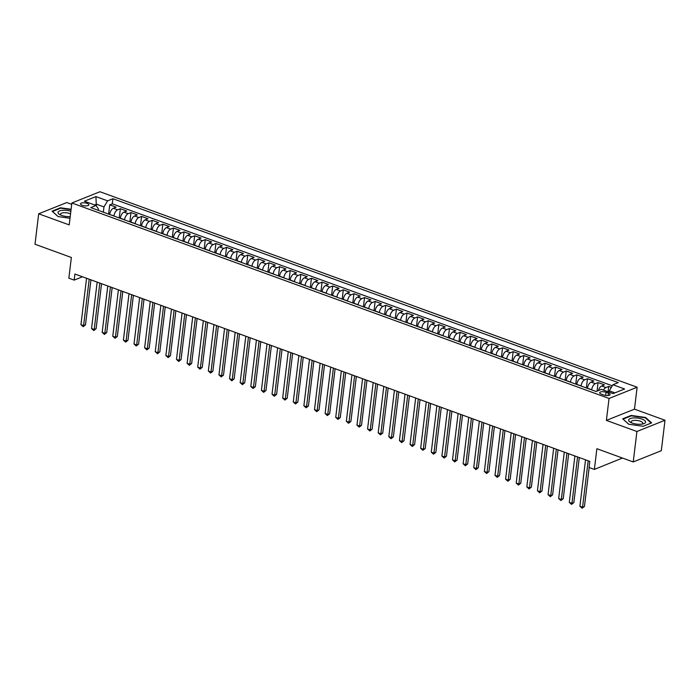 <?xml version="1.0" encoding="UTF-8"?>
<svg xmlns="http://www.w3.org/2000/svg" width="700" height="700" viewBox="0 0 700 700"><rect width="100%" height="100%" fill="white"/><g stroke="black" fill="none" stroke-linecap="round" stroke-linejoin="round"><path stroke-width="1.05" d="M82.25 205.31A4.2 1.496 6.9 0 0 86.511 205.888A4.2 1.496 6.9 0 0 88.848 204.846A4.2 1.496 6.9 0 0 87.106 203.367A4.2 1.496 6.9 0 0 82.845 202.79A4.2 1.496 6.9 0 0 80.509 203.831A4.2 1.496 6.9 0 0 82.25 205.31M71.697 204.339L66.771 202.554L38.684 213.798L35 244.239L71.365 257.477L68.854 278.18L74.165 280.114L82.478 276.78M637.131 387.223L99.942 191.739L71.864 202.982L609.053 398.466L637.131 387.223L634.48 409.15L606.392 420.394L636.921 431.498L665 420.254L634.48 409.15M665 420.254L661.316 450.704L633.229 461.948L596.872 448.718L594.37 469.42L622.466 458.028M636.921 431.498L633.229 461.948M611.354 387.389L608.711 386.426L608.064 391.79M598.386 390.565A5.25 2.678 -70 0 1 601.694 385.998L604.468 384.886L598.097 382.567L597.065 391.099M587.44 388.342L587.457 388.22A5.25 2.678 110 0 1 591.08 382.13L593.854 381.019L587.484 378.7L586.364 387.949M576.826 384.484L576.844 384.352A5.25 2.678 110 0 1 580.466 378.271L583.231 377.16L576.861 374.841L575.75 384.09M566.204 380.616L566.221 380.494A5.25 2.678 110 0 1 569.852 374.404L572.617 373.293L566.247 370.974L565.128 380.223M555.59 376.757L555.608 376.626A5.25 2.678 110 0 1 559.23 370.545L562.004 369.434L555.634 367.115L554.514 376.364M544.976 372.89L544.994 372.767A5.25 2.678 110 0 1 548.616 366.678L551.39 365.566L545.02 363.248L543.9 372.496M534.363 369.031L534.371 368.9A5.25 2.678 110 0 1 538.003 362.81L540.767 361.707L534.398 359.389L533.278 368.637M523.74 365.164L523.758 365.041A5.25 2.678 110 0 1 527.38 358.951L530.154 357.84L523.784 355.521L522.664 364.77M513.126 361.296L513.144 361.174A5.25 2.678 110 0 1 516.766 355.084L519.54 353.981L513.17 351.662L512.05 360.911M502.512 357.438L502.521 357.315A5.25 2.678 110 0 1 506.153 351.225L508.918 350.114L502.548 347.795L501.427 357.044M491.89 353.57L491.907 353.447A5.25 2.678 110 0 1 495.53 347.358L498.304 346.255L491.934 343.936L490.814 353.185M481.276 349.711L481.294 349.58A5.25 2.678 110 0 1 484.916 343.499L487.69 342.387L481.32 340.069L480.2 349.317M470.662 345.844L470.68 345.721A5.25 2.678 110 0 1 474.302 339.631L477.067 338.52L470.698 336.21L469.586 345.45M460.04 341.985L460.058 341.854A5.25 2.678 110 0 1 463.689 335.773L466.454 334.661L460.084 332.342L458.964 341.591M449.426 338.118L449.444 337.995A5.25 2.678 110 0 1 453.066 331.905L455.84 330.794L449.47 328.475L448.35 337.724M438.812 334.259L438.83 334.127A5.25 2.678 110 0 1 442.453 328.046L445.226 326.935L438.856 324.616L437.736 333.865M428.199 330.391L428.207 330.269A5.25 2.678 110 0 1 431.839 324.179L434.604 323.067L428.234 320.749L427.114 329.998M417.576 326.533L417.594 326.401A5.25 2.678 110 0 1 421.216 320.32L423.99 319.209L417.62 316.89L416.5 326.139M406.963 322.665L406.98 322.543A5.25 2.678 110 0 1 410.602 316.453L413.376 315.341L407.006 313.023L405.886 322.271M396.349 318.806L396.358 318.675A5.25 2.678 110 0 1 399.989 312.585L402.754 311.483L396.384 309.164L395.264 318.412M385.726 314.939L385.744 314.816A5.25 2.678 110 0 1 389.366 308.726L392.14 307.615L385.77 305.296L384.65 314.545M375.113 311.08L375.13 310.949A5.25 2.678 110 0 1 378.752 304.859L381.526 303.756L375.156 301.438L374.036 310.686M364.499 307.213L364.516 307.09A5.25 2.678 110 0 1 368.139 301L370.904 299.889L364.534 297.57L363.422 306.819M353.876 303.345L353.894 303.223A5.25 2.678 110 0 1 357.525 297.132L360.29 296.03L353.92 293.711L352.8 302.96M343.262 299.486L343.28 299.355A5.25 2.678 110 0 1 346.902 293.274L349.676 292.162L343.306 289.844L342.186 299.092M332.649 295.619L332.666 295.496A5.25 2.678 110 0 1 336.289 289.406L339.062 288.295L332.692 285.985L331.572 295.234M322.035 291.76L322.044 291.629A5.25 2.678 110 0 1 325.675 285.547L328.44 284.436L322.07 282.118L320.95 291.366M311.412 287.892L311.43 287.77A5.25 2.678 110 0 1 315.053 281.68L317.826 280.569L311.456 278.25L310.336 287.499M300.799 284.034L300.816 283.902A5.25 2.678 110 0 1 304.439 277.821L307.213 276.71L300.842 274.391L299.723 283.64M290.185 280.166L290.194 280.044A5.25 2.678 110 0 1 293.825 273.954L296.59 272.842L290.22 270.524L289.1 279.773M279.562 276.308L279.58 276.176A5.25 2.678 110 0 1 283.203 270.095L285.976 268.984L279.606 266.665L278.486 275.914M268.949 272.44L268.966 272.317A5.25 2.678 110 0 1 272.589 266.227L275.363 265.116L268.993 262.797L267.873 272.046M258.335 268.581L258.352 268.45A5.25 2.678 110 0 1 261.975 262.369L264.74 261.257L258.37 258.939L257.259 268.188M247.713 264.714L247.73 264.591A5.25 2.678 110 0 1 251.361 258.501L254.126 257.39L247.756 255.071L246.636 264.32M237.099 260.855L237.116 260.724A5.25 2.678 110 0 1 240.739 254.634L243.513 253.531L237.142 251.213L236.023 260.461M226.485 256.988L226.502 256.865A5.25 2.678 110 0 1 230.125 250.775L232.899 249.664L226.529 247.345L225.409 256.594M215.871 253.12L215.88 252.998A5.25 2.678 110 0 1 219.511 246.907L222.276 245.805L215.906 243.486L214.786 252.735M205.249 249.261L205.266 249.139A5.25 2.678 110 0 1 208.889 243.049L211.662 241.938L205.293 239.619L204.173 248.868M194.635 245.394L194.653 245.271A5.25 2.678 110 0 1 198.275 239.181L201.049 238.079L194.679 235.76L193.559 245.009M184.021 241.535L184.03 241.404A5.25 2.678 110 0 1 187.661 235.322L190.426 234.211L184.056 231.892L182.936 241.141M173.399 237.668L173.416 237.545A5.25 2.678 110 0 1 177.039 231.455L179.812 230.344L173.442 228.034L172.322 237.274M162.785 233.809L162.803 233.678A5.25 2.678 110 0 1 166.425 227.596L169.199 226.485L162.829 224.166L161.709 233.415M152.171 229.941L152.189 229.819A5.25 2.678 110 0 1 155.811 223.729L158.576 222.617L152.206 220.299L151.095 229.547M141.549 226.082L141.566 225.951A5.25 2.678 110 0 1 145.197 219.87L147.963 218.759L141.593 216.44L140.472 225.689M130.935 222.215L130.952 222.093A5.25 2.678 110 0 1 134.575 216.002L137.349 214.891L130.979 212.572L129.859 221.821M120.321 218.356L120.339 218.225A5.25 2.678 110 0 1 123.961 212.144L126.735 211.032L120.365 208.714L119.245 217.963M594.37 469.42L589.059 467.486L589.794 461.396L74.9 274.024L74.165 280.114M608.405 393.129L606.069 392.28A4.069 1.452 6.9 0 0 601.939 391.72A4.069 1.452 6.9 0 0 599.673 392.735A4.069 1.452 6.9 0 0 601.361 394.161L603.697 395.01A4.069 1.452 6.9 0 0 607.819 395.57A4.069 1.452 6.9 0 0 610.094 394.564A4.069 1.452 6.9 0 0 608.405 393.129L608.108 395.553M98.35 210.359L98.507 209.116L96.058 205.459L90.746 207.594L596.085 391.493L601.396 389.366L613.077 393.61L624.61 388.99L612.938 384.746L618.249 382.611L112.91 198.713L107.59 200.847L103.968 206.929L96.539 204.225L94.692 204.969M96.058 205.459L84.376 201.215L95.918 196.595L107.59 200.847M113.951 216.037L113.969 215.906A5.25 2.678 -70 0 1 117.591 209.825L120.365 208.714M109.707 214.489L113.969 215.906M124.565 219.896L124.582 219.774A5.25 2.678 -70 0 1 128.205 213.684L130.979 212.572M135.179 223.764L135.196 223.633A5.25 2.678 -70 0 1 138.827 217.551L141.593 216.44M145.801 227.623L145.819 227.5A5.25 2.678 -70 0 1 149.441 221.41L152.206 220.299M156.415 231.49L156.433 231.359A5.25 2.678 -70 0 1 160.055 225.277L162.829 224.166M167.029 235.349L167.046 235.226A5.25 2.678 -70 0 1 170.669 229.136L173.442 228.034M177.651 239.216L177.66 239.094A5.25 2.678 -70 0 1 181.291 233.004L184.056 231.892M188.265 243.075L188.282 242.953A5.25 2.678 -70 0 1 191.905 236.862L194.679 235.76M198.879 246.943L198.896 246.82A5.25 2.678 -70 0 1 202.519 240.73L205.293 239.619M209.501 250.81L209.51 250.679A5.25 2.678 -70 0 1 213.141 244.589L215.906 243.486M220.115 254.669L220.133 254.546A5.25 2.678 -70 0 1 223.755 248.456L226.529 247.345M230.729 258.536L230.746 258.405A5.25 2.678 -70 0 1 234.369 252.324L237.142 251.213M241.343 262.395L241.36 262.273A5.25 2.678 -70 0 1 244.991 256.183L247.756 255.071M251.965 266.262L251.983 266.131A5.25 2.678 -70 0 1 255.605 260.05L258.37 258.939M262.579 270.121L262.596 269.999A5.25 2.678 -70 0 1 266.219 263.909L268.993 262.797M273.192 273.989L273.21 273.858A5.25 2.678 -70 0 1 276.832 267.776L279.606 266.665M283.815 277.848L283.824 277.725A5.25 2.678 -70 0 1 287.455 271.635L290.22 270.524M294.429 281.715L294.446 281.584A5.25 2.678 -70 0 1 298.069 275.502L300.842 274.391M305.043 285.574L305.06 285.451A5.25 2.678 -70 0 1 308.683 279.361L311.456 278.25M315.665 289.441L315.674 289.31A5.25 2.678 -70 0 1 319.305 283.229L322.07 282.118M326.279 293.3L326.296 293.178A5.25 2.678 -70 0 1 329.919 287.088L332.692 285.985M336.892 297.168L336.91 297.045A5.25 2.678 -70 0 1 340.533 290.955L343.306 289.844M347.506 301.035L347.524 300.904A5.25 2.678 -70 0 1 351.155 294.814L353.92 293.711M358.129 304.894L358.146 304.771A5.25 2.678 -70 0 1 361.769 298.681L364.534 297.57M368.743 308.761L368.76 308.63A5.25 2.678 -70 0 1 372.382 302.54L375.156 301.438M379.356 312.62L379.374 312.498A5.25 2.678 -70 0 1 382.996 306.408L385.77 305.296M389.979 316.488L389.988 316.356A5.25 2.678 -70 0 1 393.619 310.275L396.384 309.164M400.592 320.346L400.61 320.224A5.25 2.678 -70 0 1 404.233 314.134L407.006 313.023M411.206 324.214L411.224 324.082A5.25 2.678 -70 0 1 414.846 318.001L417.62 316.89M421.829 328.072L421.838 327.95A5.25 2.678 -70 0 1 425.469 321.86L428.234 320.749M432.442 331.94L432.46 331.809A5.25 2.678 -70 0 1 436.082 325.727L438.856 324.616M443.056 335.799L443.074 335.676A5.25 2.678 -70 0 1 446.696 329.586L449.47 328.475M453.67 339.666L453.688 339.535A5.25 2.678 -70 0 1 457.319 333.454L460.084 332.342M464.293 343.525L464.31 343.402A5.25 2.678 -70 0 1 467.933 337.312L470.698 336.21M474.906 347.392L474.924 347.27A5.25 2.678 -70 0 1 478.546 341.18L481.32 340.069M485.52 351.251L485.537 351.129A5.25 2.678 -70 0 1 489.16 345.039L491.934 343.936M496.142 355.119L496.151 354.996A5.25 2.678 -70 0 1 499.782 348.906L502.548 347.795M506.756 358.986L506.774 358.855A5.25 2.678 -70 0 1 510.396 352.765L513.17 351.662M517.37 362.845L517.387 362.723A5.25 2.678 -70 0 1 521.01 356.632L523.784 355.521M527.992 366.713L528.001 366.581A5.25 2.678 -70 0 1 531.633 360.5L534.398 359.389M538.606 370.571L538.624 370.449A5.25 2.678 -70 0 1 542.246 364.359L545.02 363.248M549.22 374.439L549.238 374.308A5.25 2.678 -70 0 1 552.86 368.226L555.634 367.115M559.843 378.297L559.851 378.175A5.25 2.678 -70 0 1 563.483 372.085L566.247 370.974M570.456 382.165L570.474 382.034A5.25 2.678 -70 0 1 574.096 375.953L576.861 374.841M581.07 386.024L581.087 385.901A5.25 2.678 -70 0 1 584.71 379.811L587.484 378.7M591.684 389.891L591.701 389.76A5.25 2.678 -70 0 1 595.324 383.679L598.097 382.567M603.461 390.11A5.25 2.678 -70 0 1 605.946 387.537L608.711 386.426M612.308 385.796L112.289 203.831L109.743 204.846L108.623 214.095M109.716 214.366A5.25 2.678 110 0 1 113.347 208.276L116.112 207.165L109.743 204.846M614.924 392.875L609.306 390.828L612.938 384.746M609.14 392.184L609.306 390.828M606.392 420.394L609.053 398.466M38.684 213.798L69.204 224.901L71.864 202.982M96.337 205.879L95.918 196.595M103.337 212.17L103.968 206.929M112.289 203.831L112.91 198.713M645.619 417.471L631.137 415.433L622.685 418.819L628.696 424.244L643.178 426.274L651.63 422.887L645.619 417.471L645.549 418.023M71.103 209.265L60.515 207.778L52.054 211.164L58.074 216.58L70.009 218.26M631.085 415.931L631.137 415.433M60.454 208.276L60.515 207.778M588.175 460.81L582.558 507.202L579.906 506.231L585.524 459.839M589.164 467.53L584.456 506.441L582.558 507.202L582.146 508.261L579.906 506.231M584.456 506.441L582.146 508.261M632.196 423.071A8.54 3.045 6.9 0 0 643.239 423.868A8.54 3.045 6.9 0 0 642.058 419.125A8.54 3.045 6.9 0 0 630.954 418.346A8.54 3.045 6.9 0 0 630.534 422.336A8.54 3.045 6.9 0 0 632.196 423.071M641.97 424.13A5.845 2.083 6.9 0 0 642.758 423.238A5.845 2.083 6.9 0 0 640.334 421.19A5.845 2.083 6.9 0 0 634.41 420.385A5.845 2.083 6.9 0 0 631.155 421.838A5.845 2.083 6.9 0 0 631.706 422.887M628.793 424.252L623.105 419.125L631.295 415.844L645.321 417.821L651.149 423.071L643.151 426.274M70.858 211.269A8.54 3.045 6.9 0 0 62.991 210.28A8.54 3.045 6.9 0 0 59.902 214.673A8.54 3.045 6.9 0 0 70.009 216.597A8.54 3.045 6.9 0 0 70.21 216.589M70.543 213.876A5.845 2.083 6.9 0 0 63.919 212.713A5.845 2.083 6.9 0 0 60.524 214.174A5.845 2.083 6.9 0 0 61.075 215.224M52.465 211.531L60.672 208.189L71.05 209.641M58.161 216.597L52.474 211.47M577.561 456.942L571.944 503.335L569.293 502.373L574.901 455.98M579.285 457.573L573.843 502.574L571.944 503.335L571.524 504.403L569.293 502.373M573.843 502.574L571.524 504.403M566.939 453.084L561.33 499.476L558.67 498.505L564.288 452.113M568.671 453.714L563.229 498.715L561.33 499.476L560.91 500.535L558.67 498.505M563.229 498.715L560.91 500.535M556.325 449.216L550.716 495.609L548.056 494.646L553.674 448.254M558.058 449.846L552.606 494.847L550.716 495.609L550.296 496.676L548.056 494.646M552.606 494.847L550.296 496.676M545.711 445.358L540.094 491.741L537.442 490.779L543.051 444.386M547.435 445.979L541.992 490.989L540.094 491.741L539.674 492.809L537.442 490.779M541.992 490.989L539.674 492.809M535.097 441.49L529.48 487.883L526.829 486.92L532.438 440.527M536.821 442.12L531.379 487.121L529.48 487.883L529.06 488.95L526.829 486.92M531.379 487.121L529.06 488.95M524.475 437.623L518.866 484.015L516.206 483.052L521.824 436.66M526.207 438.252L520.756 483.262L518.866 484.015L518.446 485.082L516.206 483.052M520.756 483.262L518.446 485.082M513.861 433.764L508.244 480.156L505.593 479.185L511.21 432.801M515.594 434.394L510.142 479.395L508.244 480.156L507.824 481.224L505.593 479.185M510.142 479.395L507.824 481.224M503.248 429.896L497.63 476.289L494.979 475.326L500.588 428.934M504.971 430.526L499.529 475.528L497.63 476.289L497.21 477.356L494.979 475.326M499.529 475.528L497.21 477.356M492.625 426.037L487.016 472.43L484.356 471.459L489.974 425.066M494.358 426.668L488.915 471.669L487.016 472.43L486.596 473.498L484.356 471.459M488.915 471.669L486.596 473.498M482.011 422.17L476.394 468.562L473.742 467.6L479.36 421.207M483.744 422.8L478.293 467.801L476.394 468.562L475.983 469.63L473.742 467.6M478.293 467.801L475.983 469.63M471.398 418.311L465.78 464.704L463.129 463.733L468.738 417.34M473.121 418.941L467.679 463.942L465.78 464.704L465.36 465.762L463.129 463.733M467.679 463.942L465.36 465.762M460.775 414.444L455.166 460.836L452.506 459.874L458.124 413.481M462.508 415.074L457.065 460.075L455.166 460.836L454.746 461.904L452.506 459.874M457.065 460.075L454.746 461.904M450.161 410.585L444.553 456.977L441.892 456.006L447.51 409.614M451.894 411.215L446.442 456.216L444.553 456.977L444.132 458.036L441.892 456.006M446.442 456.216L444.132 458.036M439.547 406.717L433.93 453.11L431.279 452.148L436.887 405.755M441.271 407.348L435.829 452.349L433.93 453.11L433.51 454.177L431.279 452.148M435.829 452.349L433.51 454.177M428.934 402.859L423.316 449.251L420.665 448.28L426.274 401.887M430.658 403.489L425.215 448.49L423.316 449.251L422.896 450.31L420.665 448.28M425.215 448.49L422.896 450.31M418.311 398.991L412.703 445.384L410.043 444.421L415.66 398.029M420.044 399.621L414.592 444.623L412.703 445.384L412.283 446.451L410.043 444.421M414.592 444.623L412.283 446.451M407.697 395.132L402.08 441.525L399.429 440.554L405.046 394.161M409.43 395.762L403.979 440.764L402.08 441.525L401.66 442.584L399.429 440.554M403.979 440.764L401.66 442.584M397.084 391.265L391.466 437.658L388.815 436.695L394.424 390.303M398.808 391.895L393.365 436.896L391.466 437.658L391.046 438.725L388.815 436.695M393.365 436.896L391.046 438.725M386.461 387.406L380.852 433.79L378.192 432.828L383.81 386.435M388.194 388.027L382.751 433.037L380.852 433.79L380.433 434.858L378.192 432.828M382.751 433.037L380.433 434.858M375.848 383.539L370.23 429.931L367.579 428.969L373.196 382.576M377.58 384.169L372.129 429.17L370.23 429.931L369.819 430.999L367.579 428.969M372.129 429.17L369.819 430.999M365.234 379.671L359.616 426.064L356.965 425.101L362.574 378.709M366.957 380.301L361.515 425.311L359.616 426.064L359.196 427.131L356.965 425.101M361.515 425.311L359.196 427.131M354.611 375.812L349.002 422.205L346.342 421.234L351.96 374.85M356.344 376.442L350.901 421.444L349.002 422.205L348.582 423.273L346.342 421.234M350.901 421.444L348.582 423.273M343.998 371.945L338.38 418.338L335.729 417.375L341.346 370.983M345.73 372.575L340.279 417.576L338.38 418.338L337.969 419.405L335.729 417.375M340.279 417.576L337.969 419.405M333.384 368.086L327.766 414.479L325.115 413.507L330.724 367.115M335.108 368.716L329.665 413.717L327.766 414.479L327.346 415.546L325.115 413.507M329.665 413.717L327.346 415.546M322.761 364.219L317.152 410.611L314.501 409.649L320.11 363.256M324.494 364.849L319.051 409.85L317.152 410.611L316.733 411.679L314.501 409.649M319.051 409.85L316.733 411.679M312.148 360.36L306.539 406.752L303.879 405.781L309.496 359.389M313.88 360.99L308.429 405.991L306.539 406.752L306.119 407.811L303.879 405.781M308.429 405.991L306.119 407.811M301.534 356.493L295.916 402.885L293.265 401.922L298.882 355.53M303.266 357.123L297.815 402.124L295.916 402.885L295.496 403.953L293.265 401.922M297.815 402.124L295.496 403.953M290.92 352.634L285.303 399.026L282.651 398.055L288.26 351.662M292.644 353.264L287.201 398.265L285.303 399.026L284.882 400.085L282.651 398.055M287.201 398.265L284.882 400.085M280.297 348.766L274.689 395.159L272.029 394.196L277.646 347.804M282.03 349.396L276.588 394.398L274.689 395.159L274.269 396.226L272.029 394.196M276.588 394.398L274.269 396.226M269.684 344.908L264.066 391.3L261.415 390.329L267.033 343.936M271.416 345.537L265.965 390.539L264.066 391.3L263.655 392.359L261.415 390.329M265.965 390.539L263.655 392.359M259.07 341.04L253.453 387.433L250.801 386.47L256.41 340.078M260.794 341.67L255.351 386.671L253.453 387.433L253.032 388.5L250.801 386.47M255.351 386.671L253.032 388.5M248.447 337.181L242.839 383.565L240.179 382.602L245.796 336.21M250.18 337.803L244.737 382.812L242.839 383.565L242.419 384.632L240.179 382.602M244.737 382.812L242.419 384.632M237.834 333.314L232.216 379.706L229.565 378.744L235.182 332.351M239.566 333.944L234.115 378.945L232.216 379.706L231.805 380.774L229.565 378.744M234.115 378.945L231.805 380.774M227.22 329.446L221.602 375.839L218.951 374.876L224.56 328.484M228.944 330.076L223.501 375.086L221.602 375.839L221.183 376.906L218.951 374.876M223.501 375.086L221.183 376.906M216.597 325.588L210.989 371.98L208.338 371.009L213.946 324.625M218.33 326.217L212.888 371.219L210.989 371.98L210.569 373.047L208.338 371.009M212.888 371.219L210.569 373.047M205.984 321.72L200.375 368.113L197.715 367.15L203.332 320.757M207.716 322.35L202.265 367.351L200.375 368.113L199.955 369.18L197.715 367.15M202.265 367.351L199.955 369.18M195.37 317.861L189.752 364.254L187.101 363.283L192.719 316.89M197.102 318.491L191.651 363.493L189.752 364.254L189.332 365.321L187.101 363.283M191.651 363.493L189.332 365.321M184.756 313.994L179.139 360.386L176.487 359.424L182.096 313.031M186.48 314.624L181.037 359.625L179.139 360.386L178.719 361.454L176.487 359.424M181.037 359.625L178.719 361.454M174.134 310.135L168.525 356.527L165.865 355.556L171.482 309.164M175.866 310.765L170.424 355.766L168.525 356.527L168.105 357.586L165.865 355.556M170.424 355.766L168.105 357.586M163.52 306.267L157.903 352.66L155.251 351.697L160.869 305.305M165.252 306.898L159.801 351.899L157.903 352.66L157.491 353.727L155.251 351.697M159.801 351.899L157.491 353.727M152.906 302.409L147.289 348.801L144.638 347.83L150.246 301.438M154.63 303.039L149.188 348.04L147.289 348.801L146.869 349.86L144.638 347.83M149.188 348.04L146.869 349.86M142.284 298.541L136.675 344.934L134.015 343.971L139.633 297.579M144.016 299.171L138.574 344.172L136.675 344.934L136.255 346.001L134.015 343.971M138.574 344.172L136.255 346.001M131.67 294.683L126.053 341.075L123.401 340.104L129.019 293.711M133.403 295.312L127.951 340.314L126.053 341.075L125.641 342.134L123.401 340.104M127.951 340.314L125.641 342.134M121.056 290.815L115.439 337.207L112.788 336.245L118.396 289.852M122.78 291.445L117.337 336.446L115.439 337.207L115.019 338.275L112.788 336.245M117.337 336.446L115.019 338.275M110.434 286.956L104.825 333.34L102.174 332.377L107.782 285.985M112.166 287.586L106.724 332.588L104.825 333.34L104.405 334.408L102.174 332.377M106.724 332.588L104.405 334.408M99.82 283.089L94.211 329.481L91.551 328.519L97.169 282.126M101.553 283.719L96.101 328.72L94.211 329.481L93.791 330.549L91.551 328.519M96.101 328.72L93.791 330.549M89.206 279.23L83.589 325.614L80.938 324.651L86.555 278.259M90.939 279.851L85.487 324.861L83.589 325.614L83.169 326.681L80.938 324.651M85.487 324.861L83.169 326.681M120.339 218.225L124.582 219.774M130.952 222.093L135.196 223.633M141.566 225.951L145.819 227.5M152.189 229.819L156.433 231.359M162.803 233.678L167.046 235.226M173.416 237.545L177.66 239.094M184.03 241.404L188.282 242.953M194.653 245.271L198.896 246.82M205.266 249.139L209.51 250.679M215.88 252.998L220.133 254.546M226.502 256.865L230.746 258.405M237.116 260.724L241.36 262.273M247.73 264.591L251.983 266.131M258.352 268.45L262.596 269.999M268.966 272.317L273.21 273.858M279.58 276.176L283.824 277.725M290.194 280.044L294.446 281.584M300.816 283.902L305.06 285.451M311.43 287.77L315.674 289.31M322.044 291.629L326.296 293.178M332.666 295.496L336.91 297.045M343.28 299.355L347.524 300.904M353.894 303.223L358.146 304.771M364.516 307.09L368.76 308.63M375.13 310.949L379.374 312.498M385.744 314.816L389.988 316.356M396.358 318.675L400.61 320.224M406.98 322.543L411.224 324.082M417.594 326.401L421.838 327.95M428.207 330.269L432.46 331.809M438.83 334.127L443.074 335.676M449.444 337.995L453.688 339.535M460.058 341.854L464.31 343.402M470.68 345.721L474.924 347.27M481.294 349.58L485.537 351.129M491.907 353.447L496.151 354.996M502.521 357.315L506.774 358.855M513.144 361.174L517.387 362.723M523.758 365.041L528.001 366.581M534.371 368.9L538.624 370.449M544.994 372.767L549.238 374.308M555.608 376.626L559.851 378.175M566.221 380.494L570.474 382.034M576.844 384.352L581.087 385.901M587.457 388.22L591.701 389.76M601.694 385.998L605.946 387.537M113.347 208.276L117.591 209.825M123.961 212.144L128.205 213.684M134.575 216.002L138.827 217.551M145.197 219.87L149.441 221.41M155.811 223.729L160.055 225.277M166.425 227.596L170.669 229.136M177.039 231.455L181.291 233.004M187.661 235.322L191.905 236.862M198.275 239.181L202.519 240.73M208.889 243.049L213.141 244.589M219.511 246.907L223.755 248.456M230.125 250.775L234.369 252.324M240.739 254.634L244.991 256.183M251.361 258.501L255.605 260.05M261.975 262.369L266.219 263.909M272.589 266.227L276.832 267.776M283.203 270.095L287.455 271.635M293.825 273.954L298.069 275.502M304.439 277.821L308.683 279.361M315.053 281.68L319.305 283.229M325.675 285.547L329.919 287.088M336.289 289.406L340.533 290.955M346.902 293.274L351.155 294.814M357.525 297.132L361.769 298.681M368.139 301L372.382 302.54M378.752 304.859L382.996 306.408M389.366 308.726L393.619 310.275M399.989 312.585L404.233 314.134M410.602 316.453L414.846 318.001M421.216 320.32L425.469 321.86M431.839 324.179L436.082 325.727M442.453 328.046L446.696 329.586M453.066 331.905L457.319 333.454M463.689 335.773L467.933 337.312M474.302 339.631L478.546 341.18M484.916 343.499L489.16 345.039M495.53 347.358L499.782 348.906M506.153 351.225L510.396 352.765M516.766 355.084L521.01 356.632M527.38 358.951L531.633 360.5M538.003 362.81L542.246 364.359M548.616 366.678L552.86 368.226M559.23 370.545L563.483 372.085M569.852 374.404L574.096 375.953M580.466 378.271L584.71 379.811M591.08 382.13L595.324 383.679M605.675 395.491L606.069 392.28"/></g></svg>
